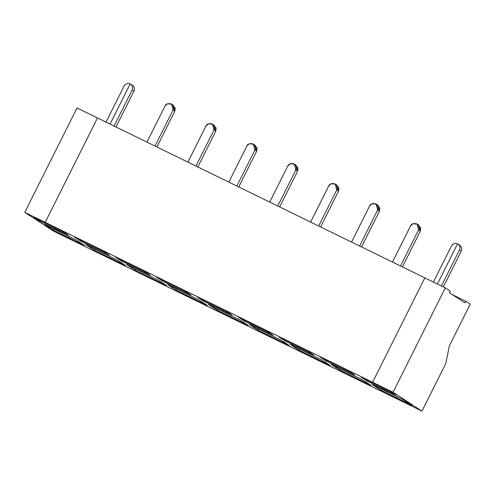 <?xml version="1.0" encoding="UTF-8"?>
<svg xmlns="http://www.w3.org/2000/svg" width="495" height="495" viewBox="0 0 495 495"><rect width="100%" height="100%" fill="white"/><g stroke="black" fill="none" stroke-linecap="round" stroke-linejoin="round"><path stroke-width="0.74" d="M124.078 86.093C125.594 83.698 127.636 82.962 130.197 83.884L131.082 84.459L130.197 83.884C127.636 82.962 125.594 83.698 124.078 86.093L106.029 122.129L124.078 86.093M110.057 124.097L130.197 83.884L110.057 124.097M97.484 117.952L45.212 222.348L47.774 224.018L33.672 217.132L40.132 221.333L54.227 228.22L60.458 232.285L54.227 228.22L54.611 227.36L54.227 228.22L40.132 221.333L40.516 220.473L40.132 221.333L33.672 217.132L47.774 224.018L45.212 222.348L24.75 212.355L77.028 107.959L97.484 117.952L77.028 107.959L24.75 212.355L53.689 231.208L24.75 212.355L45.212 222.348L97.484 117.952L45.212 222.348L372.58 382.264L424.858 277.874L372.58 382.264L375.142 383.934L372.58 382.264L393.042 392.257L372.58 382.264L424.858 277.874L445.314 287.867L393.042 392.257L421.981 411.116L393.042 392.257L445.314 287.867L97.484 117.952L424.858 277.874L372.58 382.264L45.212 222.348L47.774 224.018L61.869 230.899L68.322 235.106L54.227 228.22L60.458 232.285L44.754 224.612L76.168 239.957L84.626 245.471L68.923 237.798L74.151 241.201L68.923 237.798L53.212 230.119L44.754 224.612L53.212 230.119L68.923 237.798L69.356 236.629L68.923 237.798L74.151 241.201L53.689 231.208L401.519 401.123L396.291 397.714L396.73 396.545L396.291 397.714L401.519 401.123L421.981 411.116L401.519 401.123L396.291 397.714L411.995 405.386L380.581 390.041L372.122 384.528L387.826 392.201L381.596 388.142L381.985 387.276L381.596 388.142L387.826 392.201L403.536 399.873L411.995 405.386L403.536 399.873L387.826 392.201L381.596 388.142L395.691 395.022L367.5 381.255L361.041 377.048L389.237 390.821L395.691 395.022L389.237 390.821L375.142 383.934L372.58 382.264L375.142 383.934L361.041 377.048L367.5 381.255L367.884 380.389L367.5 381.255L381.596 388.142L387.826 392.201L372.122 384.528L380.581 390.041L396.291 397.714L401.519 401.123L74.151 241.201L68.923 237.798L69.356 236.629L68.923 237.798L84.626 245.471L76.168 239.957L60.458 232.285L54.227 228.22L54.611 227.36L54.227 228.22L68.322 235.106L61.869 230.899L47.774 224.018L45.212 222.348L97.484 117.952M54.048 229.148L53.212 230.119L54.048 229.148M464.96 302.878L465.795 301.208L452.213 294.575L465.795 301.208L464.96 302.878L449.38 292.724L450.215 291.06L445.314 287.867L450.215 291.06L449.38 292.724L464.96 302.878M457.566 243.8C455.004 242.878 452.962 243.614 451.446 246.009L433.403 282.045L451.446 246.009C452.962 243.614 455.004 242.878 457.566 243.8L437.432 284.012L457.566 243.8L458.45 244.375L457.566 243.8C459.861 245.254 460.505 247.302 459.502 249.944C460.505 247.302 459.861 245.254 457.566 243.8L437.432 284.012L457.566 243.8L459.805 245.223M445.822 363.509L421.981 411.116L445.822 363.509L449.342 345.869L470.25 304.109L465.795 301.208L470.25 304.109L449.342 345.869L445.822 363.509M459.348 244.963C461.643 246.411 462.287 248.459 461.284 251.107L443.353 286.908L461.284 251.107C462.287 248.459 461.643 246.411 459.348 244.963M459.502 249.944L461.284 251.107L459.502 249.944L441.453 285.98L459.502 249.944M130.197 83.884L131.082 84.459L130.197 83.884C132.493 85.338 133.136 87.386 132.134 90.028L114.085 126.064L132.134 90.028L133.916 91.185C134.918 88.543 134.275 86.495 131.979 85.047C134.275 86.495 134.918 88.543 133.916 91.185L115.985 126.992L133.916 91.185L132.134 90.028C133.136 87.386 132.493 85.338 130.197 83.884L132.437 85.307M102.787 250.891L109.247 255.098L81.05 241.325L74.597 237.117L102.787 250.891L74.597 237.117L81.05 241.325L81.44 240.459L81.05 241.325L109.247 255.098L102.787 250.891M85.672 244.598L117.092 259.943L125.551 265.456L94.13 250.111L85.672 244.598L94.13 250.111L125.551 265.456L117.092 259.943L85.672 244.598M143.711 270.883L150.164 275.09L121.974 261.317L115.514 257.109L143.711 270.883L115.514 257.109L121.974 261.317L122.358 260.45L121.974 261.317L150.164 275.09L143.711 270.883M126.596 264.59L158.01 279.935L166.469 285.448L135.055 270.103L126.596 264.59L135.055 270.103L166.469 285.448L158.01 279.935L126.596 264.59M184.629 290.868L191.089 295.076L162.892 281.302L156.439 277.101L184.629 290.868L156.439 277.101L162.892 281.302L163.282 280.442L162.892 281.302L191.089 295.076L184.629 290.868M167.514 284.582L198.934 299.927L207.393 305.44L175.972 290.089L167.514 284.582L175.972 290.089L207.393 305.44L198.934 299.927L167.514 284.582M225.553 310.86L232.006 315.067L203.816 301.294L197.356 297.087L225.553 310.86L197.356 297.087L203.816 301.294L204.2 300.428L203.816 301.294L232.006 315.067L225.553 310.86M208.438 304.567L239.852 319.912L248.311 325.425L216.897 310.08L208.438 304.567L216.897 310.08L248.311 325.425L239.852 319.912L208.438 304.567M266.471 330.852L272.931 335.053L244.734 321.286L238.281 317.078L266.471 330.852L238.281 317.078L244.734 321.286L245.124 320.42L244.734 321.286L272.931 335.053L266.471 330.852M249.356 324.559L280.776 339.904L289.235 345.417L257.815 330.072L249.356 324.559L257.815 330.072L289.235 345.417L280.776 339.904L249.356 324.559M307.395 350.837L313.849 355.045L285.658 341.272L279.199 337.064L307.395 350.837L279.199 337.064L285.658 341.272L286.042 340.411L285.658 341.272L313.849 355.045L307.395 350.837M290.28 344.545L321.694 359.896L330.153 365.403L298.739 350.058L290.28 344.545L298.739 350.058L330.153 365.403L321.694 359.896L290.28 344.545M348.313 370.829L354.773 375.037L326.576 361.263L320.123 357.056L348.313 370.829L320.123 357.056L326.576 361.263L326.966 360.397L326.576 361.263L354.773 375.037L348.313 370.829M331.198 364.537L362.618 379.882L371.077 385.395L339.663 370.05L331.198 364.537L339.663 370.05L371.077 385.395L362.618 379.882L331.198 364.537M172.396 104.829L175.242 108.058L174.834 111.177L156.909 146.978L174.834 111.177L173.355 105.293L171.579 104.136L173.052 110.02C174.271 108.158 173.627 106.109 171.115 103.876C167.799 103.263 165.757 104 164.996 106.085L146.953 142.121L164.996 106.085L167.254 103.87L171.579 104.136M155.009 146.056L173.052 110.02L174.834 111.177L173.052 110.02L155.009 146.056M94.966 249.14L94.13 250.111L94.966 249.14M213.314 124.814L216.16 128.044L215.758 131.169L197.827 166.97L215.758 131.169L214.279 125.284L212.497 124.127L213.976 130.006C215.195 128.143 214.545 126.095 212.039 123.861C208.717 123.249 206.681 123.985 205.92 126.07L187.877 162.106L205.92 126.07L208.178 123.861L212.497 124.127M195.927 166.042L213.976 130.006L215.758 131.169L213.976 130.006L195.927 166.042M135.89 269.132L135.055 270.103L135.89 269.132M254.238 144.806L257.084 148.036L256.676 151.154L238.751 186.962L256.676 151.154L255.197 145.276L253.421 144.113L254.894 149.997C256.113 148.135 255.47 146.087 252.957 143.853C249.641 143.241 247.599 143.977 246.838 146.062L228.795 182.098L246.838 146.062L249.096 143.853L253.421 144.113M236.851 186.033L254.894 149.997L256.676 151.154L254.894 149.997L236.851 186.033M176.808 289.117L175.972 290.089L176.808 289.117M295.156 164.798L298.002 168.028L297.6 171.146L279.669 206.947L297.6 171.146L296.121 165.262L294.339 164.105L295.818 169.989C297.037 168.127 296.387 166.079 293.882 163.845C290.559 163.226 288.523 163.963 287.762 166.054L269.719 202.09L287.762 166.054L290.021 163.839L294.339 164.105M277.769 206.025L295.818 169.989L297.6 171.146L295.818 169.989L277.769 206.025M217.732 309.109L216.897 310.08L217.732 309.109M336.08 184.784L338.927 188.013L338.518 191.138L320.593 226.939L338.518 191.138L337.046 185.254L335.264 184.09L336.736 189.975C337.955 188.112 337.312 186.064 334.799 183.831C331.483 183.218 329.441 183.954 328.686 186.04L310.637 222.076L328.686 186.04L330.938 183.831L335.264 184.09M318.693 226.011L336.736 189.975L338.518 191.138L336.736 189.975L318.693 226.011M258.65 329.101L257.815 330.072L258.65 329.101M376.998 204.775L379.851 208.005L379.442 211.124L361.511 246.931L379.442 211.124L377.963 205.246L376.181 204.082L377.66 209.967C378.879 208.104 378.229 206.056 375.724 203.822C372.401 203.21 370.365 203.946 369.604 206.031L351.561 242.067L369.604 206.031L371.863 203.822L376.181 204.082M359.611 246.003L377.66 209.967L379.442 211.124L377.66 209.967L359.611 246.003M299.574 349.086L298.739 350.058L299.574 349.086M417.922 224.767L420.769 227.997L420.36 231.115L402.435 266.916L420.36 231.115L418.888 225.231L417.106 224.074L418.578 229.952C419.797 228.09 419.154 226.048 416.642 223.814C413.325 223.196 411.283 223.932 410.528 226.023L392.479 262.053L410.528 226.023L412.781 223.808L417.106 224.074M400.535 265.988L418.578 229.952L420.36 231.115L418.578 229.952L400.535 265.988M340.492 369.078L339.663 370.05L340.492 369.078M381.985 387.276L381.596 388.142L381.985 387.276M396.73 396.545L396.291 397.714L396.73 396.545M381.416 389.064L380.581 390.041L381.416 389.064"/></g></svg>
